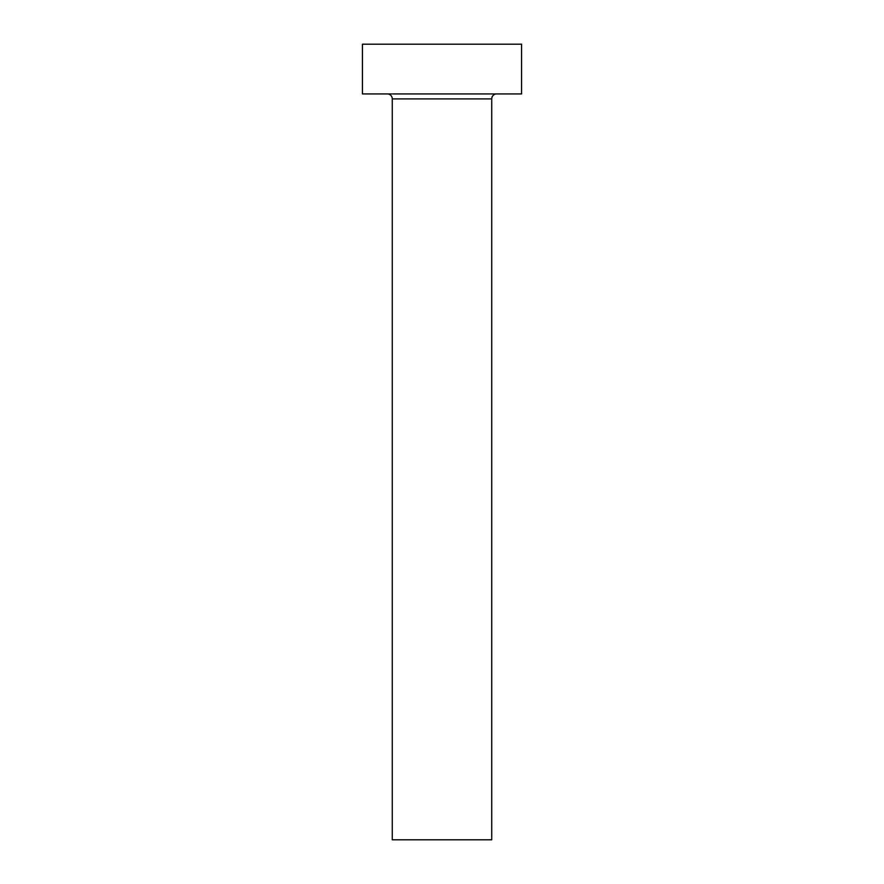 <?xml version="1.0" encoding="UTF-8"?>
<svg xmlns="http://www.w3.org/2000/svg" width="884" height="884" viewBox="0 0 884 884"><rect width="100%" height="100%" fill="white"/><g stroke="black" fill="none" stroke-linecap="round" stroke-linejoin="round"><path stroke-width="1.33" d="M491.725 98.897A4.973 4.973 0 0 1 496.697 93.925A4.973 4.973 0 0 0 491.725 98.897L392.275 98.897L392.275 839.8L491.725 839.8L491.725 98.897L491.725 839.8L392.275 839.8L392.275 98.897A4.973 4.973 0 0 0 387.303 93.925A4.973 4.973 0 0 1 392.275 98.897L491.725 98.897M362.44 44.2L362.44 93.925L521.56 93.925L521.56 44.2L362.44 44.2L362.44 93.925L521.56 93.925L521.56 44.2L362.44 44.2"/></g></svg>
